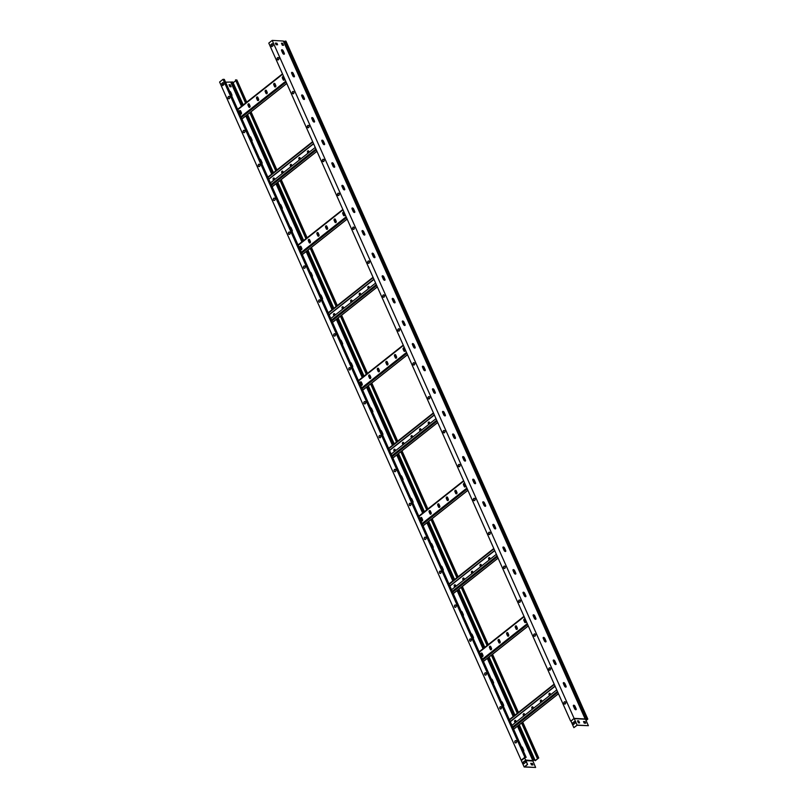 <?xml version="1.0" encoding="UTF-8"?>
<svg xmlns="http://www.w3.org/2000/svg" width="808" height="808" viewBox="0 0 808 808"><rect width="100%" height="100%" fill="white"/><g stroke="black" fill="none" stroke-linecap="round" stroke-linejoin="round"><path stroke-width="1.21" d="M564.812 704.091A1.192 0.909 93.1 0 1 564.943 701.718M564.337 701.879A1.192 0.909 93.1 0 1 565.246 703.92A1.192 0.909 93.1 0 1 564.337 701.879M549.723 670.185A1.192 0.909 93.1 0 1 549.844 667.812M549.248 667.974A1.192 0.909 93.1 0 1 550.147 670.014A1.192 0.909 93.1 0 1 549.248 667.974M534.623 636.28A1.192 0.909 93.1 0 1 534.755 633.906M534.149 634.078A1.192 0.909 93.1 0 1 535.058 636.108A1.192 0.909 93.1 0 1 534.149 634.078M519.534 602.384A1.192 0.909 93.1 0 1 519.655 600.011M519.049 600.172A1.192 0.909 93.1 0 1 519.958 602.202A1.192 0.909 93.1 0 1 519.049 600.172M504.434 568.479A1.192 0.909 93.1 0 1 504.566 566.105M503.96 566.267A1.192 0.909 93.1 0 1 504.869 568.307A1.192 0.909 93.1 0 1 503.96 566.267M489.345 534.573A1.192 0.909 93.1 0 1 489.466 532.199M488.86 532.371A1.192 0.909 93.1 0 1 489.769 534.401A1.192 0.909 93.1 0 1 488.86 532.371M474.245 500.667A1.192 0.909 93.1 0 1 474.377 498.294M473.771 498.465A1.192 0.909 93.1 0 1 474.68 500.495A1.192 0.909 93.1 0 1 473.771 498.465M459.146 466.772A1.192 0.909 93.1 0 1 459.277 464.398M458.671 464.56A1.192 0.909 93.1 0 1 459.58 466.59A1.192 0.909 93.1 0 1 458.671 464.56M444.057 432.866A1.192 0.909 93.1 0 1 444.188 430.492M443.582 430.654A1.192 0.909 93.1 0 1 444.491 432.694A1.192 0.909 93.1 0 1 443.582 430.654M428.957 398.96A1.192 0.909 93.1 0 1 429.088 396.587M428.482 396.758A1.192 0.909 93.1 0 1 429.391 398.788A1.192 0.909 93.1 0 1 428.482 396.758M413.868 365.054A1.192 0.909 93.1 0 1 413.989 362.681M413.393 362.853A1.192 0.909 93.1 0 1 414.302 364.883A1.192 0.909 93.1 0 1 413.393 362.853M398.768 331.159A1.192 0.909 93.1 0 1 398.899 328.785M398.294 328.947A1.192 0.909 93.1 0 1 399.202 330.977A1.192 0.909 93.1 0 1 398.294 328.947M383.679 297.253A1.192 0.909 93.1 0 1 383.8 294.88M383.204 295.041A1.192 0.909 93.1 0 1 384.103 297.081A1.192 0.909 93.1 0 1 383.204 295.041M368.579 263.347A1.192 0.909 93.1 0 1 368.711 260.974M368.105 261.146A1.192 0.909 93.1 0 1 369.014 263.176A1.192 0.909 93.1 0 1 368.105 261.146M353.49 229.442A1.192 0.909 93.1 0 1 353.611 227.068M353.015 227.24A1.192 0.909 93.1 0 1 353.914 229.27A1.192 0.909 93.1 0 1 353.015 227.24M338.39 195.546A1.192 0.909 93.1 0 1 338.522 193.173M337.916 193.334A1.192 0.909 93.1 0 1 338.825 195.364A1.192 0.909 93.1 0 1 337.916 193.334M323.301 161.64A1.192 0.909 93.1 0 1 323.422 159.267M322.826 159.428A1.192 0.909 93.1 0 1 323.725 161.469A1.192 0.909 93.1 0 1 322.826 159.428M308.201 127.735A1.192 0.909 93.1 0 1 308.333 125.361M307.727 125.533A1.192 0.909 93.1 0 1 308.636 127.563A1.192 0.909 93.1 0 1 307.727 125.533M293.112 93.829A1.192 0.909 93.1 0 1 293.233 91.456M292.637 91.627A1.192 0.909 93.1 0 1 293.536 93.657A1.192 0.909 93.1 0 1 292.637 91.627M278.013 59.933A1.192 0.909 93.1 0 1 278.144 57.56M277.538 57.721A1.192 0.909 93.1 0 1 278.447 59.752A1.192 0.909 93.1 0 1 277.538 57.721M283.962 54.267A1.192 0.646 51.6 0 0 284.244 54.187A1.192 0.646 51.6 0 0 284.285 53.288L283.174 50.803A1.192 0.646 51.6 0 0 281.659 49.823A1.192 0.646 51.6 0 0 281.628 50.722L282.739 53.207A1.192 0.646 51.6 0 0 283.962 54.267M281.588 49.914A1.192 0.646 -128.4 0 1 283.002 50.944L284.103 53.429A1.192 0.646 -128.4 0 1 284.153 54.237M294.021 76.871A1.192 0.646 51.6 0 0 294.314 76.79A1.192 0.646 51.6 0 0 294.344 75.891L293.233 73.407A1.192 0.646 51.6 0 0 291.718 72.427A1.192 0.646 51.6 0 0 291.688 73.326L292.799 75.811A1.192 0.646 51.6 0 0 294.021 76.871M291.648 72.508A1.192 0.646 -128.4 0 1 293.062 73.548L294.173 76.033A1.192 0.646 -128.4 0 1 294.213 76.841M304.091 99.475A1.192 0.646 51.6 0 0 304.374 99.394A1.192 0.646 51.6 0 0 304.404 98.495L303.303 96.011A1.192 0.646 51.6 0 0 301.788 95.031A1.192 0.646 51.6 0 0 301.758 95.93L302.859 98.414A1.192 0.646 51.6 0 0 304.091 99.475M301.707 95.112A1.192 0.646 -128.4 0 1 303.121 96.152L304.232 98.637A1.192 0.646 -128.4 0 1 304.273 99.445M314.15 122.069A1.192 0.646 51.6 0 0 314.443 121.988A1.192 0.646 51.6 0 0 314.474 121.099L313.363 118.614A1.192 0.646 51.6 0 0 311.848 117.635A1.192 0.646 51.6 0 0 311.817 118.523L312.928 121.018A1.192 0.646 51.6 0 0 314.15 122.069M311.777 117.715A1.192 0.646 -128.4 0 1 313.191 118.746L314.292 121.24A1.192 0.646 -128.4 0 1 314.342 122.048M324.21 144.672A1.192 0.646 51.6 0 0 324.503 144.592A1.192 0.646 51.6 0 0 324.533 143.703L323.432 141.218A1.192 0.646 51.6 0 0 321.917 140.238A1.192 0.646 51.6 0 0 321.877 141.127L322.988 143.612A1.192 0.646 51.6 0 0 324.21 144.672M321.837 140.319A1.192 0.646 -128.4 0 1 323.25 141.349L324.361 143.834A1.192 0.646 -128.4 0 1 324.402 144.652M334.28 167.276A1.192 0.646 51.6 0 0 334.562 167.195A1.192 0.646 51.6 0 0 334.593 166.297L333.492 163.812A1.192 0.646 51.6 0 0 331.977 162.842A1.192 0.646 51.6 0 0 331.947 163.731L333.048 166.216A1.192 0.646 51.6 0 0 334.28 167.276M331.896 162.923A1.192 0.646 -128.4 0 1 333.32 163.953L334.421 166.438A1.192 0.646 -128.4 0 1 334.462 167.256M344.339 189.88A1.192 0.646 51.6 0 0 344.632 189.799A1.192 0.646 51.6 0 0 344.663 188.9L343.551 186.416A1.192 0.646 51.6 0 0 342.036 185.436A1.192 0.646 51.6 0 0 342.006 186.335L343.117 188.819A1.192 0.646 51.6 0 0 344.339 189.88M341.966 185.527A1.192 0.646 -128.4 0 1 343.38 186.557L344.481 189.042A1.192 0.646 -128.4 0 1 344.531 189.85M354.399 212.484A1.192 0.646 51.6 0 0 354.692 212.403A1.192 0.646 51.6 0 0 354.722 211.504L353.621 209.019A1.192 0.646 51.6 0 0 352.106 208.04A1.192 0.646 51.6 0 0 352.066 208.939L353.177 211.423A1.192 0.646 51.6 0 0 354.399 212.484M352.025 208.121A1.192 0.646 -128.4 0 1 353.439 209.161L354.55 211.646A1.192 0.646 -128.4 0 1 354.591 212.453M364.469 235.088A1.192 0.646 51.6 0 0 364.751 235.007A1.192 0.646 51.6 0 0 364.792 234.108L363.681 231.623A1.192 0.646 51.6 0 0 362.166 230.644A1.192 0.646 51.6 0 0 362.136 231.542L363.236 234.027A1.192 0.646 51.6 0 0 364.469 235.088M362.085 230.724A1.192 0.646 -128.4 0 1 363.509 231.765L364.61 234.249A1.192 0.646 -128.4 0 1 364.65 235.057M374.528 257.681A1.192 0.646 51.6 0 0 374.821 257.601A1.192 0.646 51.6 0 0 374.851 256.712L373.74 254.227A1.192 0.646 51.6 0 0 372.225 253.247A1.192 0.646 51.6 0 0 372.195 254.136L373.306 256.631A1.192 0.646 51.6 0 0 374.528 257.681M372.155 253.328A1.192 0.646 -128.4 0 1 373.569 254.358L374.67 256.853A1.192 0.646 -128.4 0 1 374.72 257.661M384.588 280.285A1.192 0.646 51.6 0 0 384.881 280.204A1.192 0.646 51.6 0 0 384.911 279.315L383.81 276.821A1.192 0.646 51.6 0 0 382.295 275.851A1.192 0.646 51.6 0 0 382.255 276.74L383.366 279.225A1.192 0.646 51.6 0 0 384.588 280.285M382.214 275.932A1.192 0.646 -128.4 0 1 383.628 276.962L384.739 279.447A1.192 0.646 -128.4 0 1 384.78 280.265M394.658 302.889A1.192 0.646 51.6 0 0 394.94 302.808A1.192 0.646 51.6 0 0 394.981 301.909L393.87 299.425A1.192 0.646 51.6 0 0 392.355 298.455A1.192 0.646 51.6 0 0 392.324 299.344L393.425 301.828A1.192 0.646 51.6 0 0 394.658 302.889M392.274 298.536A1.192 0.646 -128.4 0 1 393.698 299.566L394.799 302.051A1.192 0.646 -128.4 0 1 394.849 302.869M404.717 325.493A1.192 0.646 51.6 0 0 405.01 325.412A1.192 0.646 51.6 0 0 405.04 324.513L403.929 322.028A1.192 0.646 51.6 0 0 402.414 321.049A1.192 0.646 51.6 0 0 402.384 321.948L403.495 324.432A1.192 0.646 51.6 0 0 404.717 325.493M402.344 321.14A1.192 0.646 -128.4 0 1 403.758 322.17L404.869 324.654A1.192 0.646 -128.4 0 1 404.909 325.462M414.777 348.096A1.192 0.646 51.6 0 0 415.07 348.016A1.192 0.646 51.6 0 0 415.1 347.117L413.999 344.632A1.192 0.646 51.6 0 0 412.484 343.652A1.192 0.646 51.6 0 0 412.444 344.551L413.555 347.036A1.192 0.646 51.6 0 0 414.777 348.096M412.403 343.733A1.192 0.646 -128.4 0 1 413.817 344.774L414.928 347.258A1.192 0.646 -128.4 0 1 414.969 348.066M424.846 370.7A1.192 0.646 51.6 0 0 425.129 370.62A1.192 0.646 51.6 0 0 425.17 369.721L424.059 367.236A1.192 0.646 51.6 0 0 422.544 366.256A1.192 0.646 51.6 0 0 422.513 367.155L423.614 369.64A1.192 0.646 51.6 0 0 424.846 370.7M422.463 366.337A1.192 0.646 -128.4 0 1 423.887 367.377L424.988 369.862A1.192 0.646 -128.4 0 1 425.038 370.67M434.906 393.294A1.192 0.646 51.6 0 0 435.199 393.213A1.192 0.646 51.6 0 0 435.229 392.324L434.118 389.84A1.192 0.646 51.6 0 0 432.603 388.86A1.192 0.646 51.6 0 0 432.573 389.749L433.684 392.244A1.192 0.646 51.6 0 0 434.906 393.294M432.533 388.941A1.192 0.646 -128.4 0 1 433.946 389.971L435.058 392.466A1.192 0.646 -128.4 0 1 435.098 393.274M444.976 415.898A1.192 0.646 51.6 0 0 445.259 415.817A1.192 0.646 51.6 0 0 445.289 414.928L444.188 412.434A1.192 0.646 51.6 0 0 442.673 411.464A1.192 0.646 51.6 0 0 442.632 412.353L443.744 414.837A1.192 0.646 51.6 0 0 444.976 415.898M442.592 411.545A1.192 0.646 -128.4 0 1 444.006 412.575L445.117 415.06A1.192 0.646 -128.4 0 1 445.158 415.878M455.035 438.502A1.192 0.646 51.6 0 0 455.318 438.421A1.192 0.646 51.6 0 0 455.359 437.522L454.248 435.037A1.192 0.646 51.6 0 0 452.733 434.068A1.192 0.646 51.6 0 0 452.702 434.957L453.803 437.441A1.192 0.646 51.6 0 0 455.035 438.502M452.652 434.149A1.192 0.646 -128.4 0 1 454.076 435.179L455.177 437.663A1.192 0.646 -128.4 0 1 455.227 438.481M465.095 461.105A1.192 0.646 51.6 0 0 465.388 461.025A1.192 0.646 51.6 0 0 465.418 460.126L464.307 457.641A1.192 0.646 51.6 0 0 462.792 456.661A1.192 0.646 51.6 0 0 462.762 457.56L463.873 460.045A1.192 0.646 51.6 0 0 465.095 461.105M462.721 456.752A1.192 0.646 -128.4 0 1 464.135 457.783L465.246 460.267A1.192 0.646 -128.4 0 1 465.287 461.075M475.165 483.709A1.192 0.646 51.6 0 0 475.447 483.628A1.192 0.646 51.6 0 0 475.478 482.729L474.377 480.245A1.192 0.646 51.6 0 0 472.862 479.265A1.192 0.646 51.6 0 0 472.821 480.164L473.932 482.649A1.192 0.646 51.6 0 0 475.165 483.709M472.781 479.346A1.192 0.646 -128.4 0 1 474.195 480.386L475.306 482.871A1.192 0.646 -128.4 0 1 475.346 483.679M485.224 506.313A1.192 0.646 51.6 0 0 485.507 506.232A1.192 0.646 51.6 0 0 485.547 505.333L484.436 502.849A1.192 0.646 51.6 0 0 482.921 501.869A1.192 0.646 51.6 0 0 482.891 502.768L483.992 505.252A1.192 0.646 51.6 0 0 485.224 506.313M482.851 501.95A1.192 0.646 -128.4 0 1 484.265 502.99L485.366 505.475A1.192 0.646 -128.4 0 1 485.416 506.283M495.284 528.907A1.192 0.646 51.6 0 0 495.577 528.826A1.192 0.646 51.6 0 0 495.607 527.937L494.496 525.452A1.192 0.646 51.6 0 0 492.981 524.473A1.192 0.646 51.6 0 0 492.951 525.362L494.062 527.856A1.192 0.646 51.6 0 0 495.284 528.907M492.91 524.554A1.192 0.646 -128.4 0 1 494.324 525.584L495.435 528.079A1.192 0.646 -128.4 0 1 495.476 528.886M505.354 551.51A1.192 0.646 51.6 0 0 505.636 551.43A1.192 0.646 51.6 0 0 505.667 550.541L504.566 548.046A1.192 0.646 51.6 0 0 503.051 547.077A1.192 0.646 51.6 0 0 503.02 547.965L504.121 550.45A1.192 0.646 51.6 0 0 505.354 551.51M502.97 547.157A1.192 0.646 -128.4 0 1 504.384 548.188L505.495 550.672A1.192 0.646 -128.4 0 1 505.535 551.49M515.413 574.114A1.192 0.646 51.6 0 0 515.696 574.034A1.192 0.646 51.6 0 0 515.736 573.135L514.625 570.65A1.192 0.646 51.6 0 0 513.11 569.68A1.192 0.646 51.6 0 0 513.08 570.569L514.181 573.054A1.192 0.646 51.6 0 0 515.413 574.114M513.04 569.761A1.192 0.646 -128.4 0 1 514.454 570.791L515.554 573.276A1.192 0.646 -128.4 0 1 515.605 574.094M525.473 596.718A1.192 0.646 51.6 0 0 525.766 596.637A1.192 0.646 51.6 0 0 525.796 595.738L524.685 593.254A1.192 0.646 51.6 0 0 523.17 592.274A1.192 0.646 51.6 0 0 523.14 593.173L524.251 595.658A1.192 0.646 51.6 0 0 525.473 596.718M523.099 592.365A1.192 0.646 -128.4 0 1 524.513 593.395L525.624 595.88A1.192 0.646 -128.4 0 1 525.665 596.688M535.542 619.322A1.192 0.646 51.6 0 0 535.825 619.241A1.192 0.646 51.6 0 0 535.856 618.342L534.755 615.858A1.192 0.646 51.6 0 0 533.24 614.878A1.192 0.646 51.6 0 0 533.209 615.777L534.31 618.261A1.192 0.646 51.6 0 0 535.542 619.322M533.159 614.959A1.192 0.646 -128.4 0 1 534.573 615.999L535.684 618.484A1.192 0.646 -128.4 0 1 535.724 619.292M545.602 641.926A1.192 0.646 51.6 0 0 545.895 641.845A1.192 0.646 51.6 0 0 545.925 640.946L544.814 638.461A1.192 0.646 51.6 0 0 543.299 637.482A1.192 0.646 51.6 0 0 543.269 638.381L544.38 640.865A1.192 0.646 51.6 0 0 545.602 641.926M543.229 637.562A1.192 0.646 -128.4 0 1 544.643 638.603L545.743 641.087A1.192 0.646 -128.4 0 1 545.794 641.895M555.662 664.519A1.192 0.646 51.6 0 0 555.955 664.439A1.192 0.646 51.6 0 0 555.985 663.55L554.874 661.065A1.192 0.646 51.6 0 0 553.369 660.085A1.192 0.646 51.6 0 0 553.329 660.974L554.44 663.469A1.192 0.646 51.6 0 0 555.662 664.519M553.288 660.166A1.192 0.646 -128.4 0 1 554.702 661.197L555.813 663.691A1.192 0.646 -128.4 0 1 555.854 664.499M565.731 687.123A1.192 0.646 51.6 0 0 566.014 687.042A1.192 0.646 51.6 0 0 566.044 686.154L564.943 683.659A1.192 0.646 51.6 0 0 563.428 682.689A1.192 0.646 51.6 0 0 563.398 683.578L564.499 686.063A1.192 0.646 51.6 0 0 565.731 687.123M563.348 682.77A1.192 0.646 -128.4 0 1 564.762 683.8L565.873 686.285A1.192 0.646 -128.4 0 1 565.913 687.103M575.791 709.727A1.192 0.646 51.6 0 0 576.084 709.646A1.192 0.646 51.6 0 0 576.114 708.747L575.003 706.263A1.192 0.646 51.6 0 0 573.488 705.283A1.192 0.646 51.6 0 0 573.458 706.182L574.569 708.666A1.192 0.646 51.6 0 0 575.791 709.727M573.417 705.374A1.192 0.646 -128.4 0 1 574.831 706.404L575.932 708.889A1.192 0.646 -128.4 0 1 575.983 709.707M573.872 727.665L577.114 725.099L574.236 718.635L585.517 719.241L588.396 725.695L577.114 725.241L573.872 727.665L570.993 721.201L574.094 718.403L585.517 719.241M573.468 724.463L575.043 723.221L574.337 721.635L572.761 722.887L573.468 724.463M574.387 721.746L572.933 722.897L573.589 724.372M578.69 720.877L579.599 722.908L578.397 722.847L577.488 720.817L578.69 720.877L577.558 720.968M577.114 725.099L588.396 725.695M585.063 721.615L583.517 721.534L584.224 723.11L585.77 723.2L585.063 721.615L585.527 723.18M578.518 721.019L579.356 722.897M584.315 721.726L584.891 721.756M586.022 720.372L587.456 719.231L585.689 719.635M282.578 43.662L283.133 45.288M281.669 43.723L282.446 43.763M570.953 721.09L574.054 718.373L585.275 718.999L283.689 41.622L285.295 41.097L285.951 41.137L587.81 719.1L586.073 720.473M570.63 721.079L268.781 43.107L272.195 40.4L574.094 718.403L570.993 721.201M585.255 718.989L283.436 41.056L272.195 40.4M272.205 43.602L270.892 44.642L271.791 46.682L273.104 45.642L272.205 43.602M271.922 46.581L271.064 44.652L272.256 43.713M275.417 43.258L276.72 43.329L277.356 44.753M281.507 43.359L282.467 43.41L283.305 45.299M584.487 721.736L583.659 721.847M585.659 719.544L587.81 719.1M275.346 43.107L276.053 44.693L277.599 44.773L276.892 43.188L275.346 43.107M281.436 43.208L282.346 45.248L283.547 45.309L282.638 43.279L281.436 43.208M283.305 40.996L585.154 718.958L283.436 41.056M564.509 703.96L564.055 702.94M549.41 670.054L548.955 669.034M534.32 636.149L533.866 635.139M519.221 602.243L518.766 601.233M504.131 568.347L503.677 567.327M489.032 534.442L488.577 533.421M473.942 500.536L473.488 499.526M458.843 466.63L458.389 465.62M443.754 432.734L443.299 431.714M428.654 398.829L428.2 397.809M413.555 364.923L413.11 363.913M398.465 331.027L398.011 330.007M383.366 297.122L382.921 296.102M368.276 263.216L367.822 262.196M353.177 229.31L352.732 228.3M338.087 195.415L337.633 194.395M322.988 161.509L322.544 160.489M307.899 127.603L307.444 126.583M292.799 93.698L292.344 92.688M277.71 59.802L277.255 58.782M556.752 689.901L511.929 725.372M549.662 695.506L549.268 694.617A0.929 0.707 93.1 0 1 549.793 693.214M541.067 702.314L540.673 701.415A0.929 0.707 93.1 0 1 541.209 700.011M532.482 709.111L532.088 708.212A0.929 0.707 93.1 0 1 532.613 706.808M523.887 715.908L523.493 715.019A0.929 0.707 93.1 0 1 524.028 713.605M515.302 722.705L514.908 721.817A0.929 0.707 93.1 0 1 515.433 720.413M555.035 686.053L510.222 721.534M555.116 686.214L510.292 721.695M550.702 694.688L550.228 693.638A0.929 0.707 -86.9 0 0 549.006 694.607L549.47 695.658M542.107 701.485L541.643 700.435A0.929 0.707 -86.9 0 0 540.421 701.405L540.885 702.455M533.522 708.283L533.058 707.232A0.929 0.707 -86.9 0 0 531.826 708.202L532.29 709.252M524.937 715.08L524.463 714.03A0.929 0.707 -86.9 0 0 523.241 714.999L523.705 716.05M516.342 721.877L515.878 720.827A0.929 0.707 -86.9 0 0 514.645 721.797L515.12 722.857M496.375 554.288L451.551 589.759M489.284 559.894L488.88 559.005A0.929 0.707 93.1 0 1 489.416 557.601M480.689 566.701L480.295 565.802A0.929 0.707 93.1 0 1 480.831 564.398M472.104 573.498L471.71 572.599A0.929 0.707 93.1 0 1 472.236 571.195M463.509 580.295L463.115 579.407A0.929 0.707 93.1 0 1 463.651 578.003M454.924 587.093L454.53 586.204A0.929 0.707 93.1 0 1 455.055 584.8M494.658 550.44L449.844 585.921M494.728 550.601L449.915 586.083L494.749 550.632M490.325 559.075L489.85 558.025A0.929 0.707 -86.9 0 0 488.628 558.995L489.093 560.045M481.73 565.873L481.265 564.822A0.929 0.707 -86.9 0 0 480.033 565.792L480.507 566.842M473.145 572.67L472.67 571.62A0.929 0.707 -86.9 0 0 471.448 572.589L471.912 573.64M464.549 579.467L464.085 578.417A0.929 0.707 -86.9 0 0 462.863 579.386L463.327 580.437M455.964 586.265L455.5 585.214A0.929 0.707 -86.9 0 0 454.268 586.184L454.732 587.244M435.997 418.675L391.173 454.147M428.907 424.281L428.503 423.392A0.929 0.707 93.1 0 1 429.038 421.988M420.311 431.088L419.918 430.189A0.929 0.707 93.1 0 1 420.453 428.785M411.726 437.886L411.322 436.987A0.929 0.707 93.1 0 1 411.858 435.583M403.131 444.683L402.738 443.794A0.929 0.707 93.1 0 1 403.273 442.39M394.546 451.48L394.153 450.591A0.929 0.707 93.1 0 1 394.678 449.187M434.28 414.827L389.456 450.309M389.547 450.5L434.371 415.019L389.537 450.47M429.947 423.463L429.472 422.412A0.929 0.707 -86.9 0 0 428.25 423.382L428.715 424.432M421.352 430.26L420.887 429.21A0.929 0.707 -86.9 0 0 419.655 430.179L420.13 431.23M412.767 437.057L412.292 436.007A0.929 0.707 -86.9 0 0 411.07 436.976L411.535 438.027M404.172 443.855L403.707 442.804A0.929 0.707 -86.9 0 0 402.475 443.774L402.95 444.824M395.587 450.652L395.112 449.601A0.929 0.707 -86.9 0 0 393.89 450.571L394.354 451.632M375.619 283.063L330.795 318.534M368.529 288.668L368.125 287.779A0.929 0.707 93.1 0 1 368.66 286.375M359.934 295.476L359.54 294.577A0.929 0.707 93.1 0 1 360.075 293.173M351.349 302.273L350.945 301.374A0.929 0.707 93.1 0 1 351.48 299.97M342.754 309.07L342.36 308.181A0.929 0.707 93.1 0 1 342.895 306.777M334.169 315.867L333.765 314.979A0.929 0.707 93.1 0 1 334.3 313.575M373.902 279.214L329.078 314.696M373.973 279.376L329.149 314.857L373.993 279.406M369.569 287.85L369.094 286.8A0.929 0.707 -86.9 0 0 367.872 287.769L368.337 288.82M360.974 294.647L360.509 293.597A0.929 0.707 -86.9 0 0 359.277 294.566L359.752 295.617M352.389 301.445L351.914 300.394A0.929 0.707 -86.9 0 0 350.692 301.364L351.157 302.414M343.794 308.242L343.329 307.191A0.929 0.707 -86.9 0 0 342.097 308.161L342.572 309.212M335.209 315.039L334.734 313.989A0.929 0.707 -86.9 0 0 333.512 314.958L333.977 316.019M315.231 147.45L270.417 182.921M308.151 153.055L307.747 152.167A0.929 0.707 93.1 0 1 308.282 150.763M299.556 159.863L299.162 158.964A0.929 0.707 93.1 0 1 299.697 157.56M290.971 166.66L290.567 165.761A0.929 0.707 93.1 0 1 291.102 164.357M282.376 173.457L281.982 172.569A0.929 0.707 93.1 0 1 282.517 171.165M273.791 180.255L273.387 179.366A0.929 0.707 93.1 0 1 273.922 177.962M313.524 143.602L268.7 179.083M268.791 179.275L313.615 143.794L268.771 179.245M309.191 152.237L308.717 151.187A0.929 0.707 -86.9 0 0 307.495 152.156L307.959 153.207M300.596 159.035L300.132 157.984A0.929 0.707 -86.9 0 0 298.899 158.954L299.374 160.004M292.011 165.832L291.536 164.781A0.929 0.707 -86.9 0 0 290.314 165.751L290.779 166.802M283.416 172.629L282.951 171.579A0.929 0.707 -86.9 0 0 281.719 172.548L282.194 173.599M274.831 179.427L274.356 178.376A0.929 0.707 -86.9 0 0 273.134 179.346L273.599 180.406M490.739 646.622A0.929 0.707 -86.9 0 0 489.507 647.602L490.315 649.41A0.929 0.707 -86.9 0 0 491.537 648.44L490.739 646.622M482.144 653.43A0.929 0.707 -86.9 0 0 480.922 654.399L481.719 656.207A0.929 0.707 -86.9 0 0 482.952 655.237L482.144 653.43M499.324 639.825A0.929 0.707 -86.9 0 0 498.102 640.795L498.9 642.612A0.929 0.707 -86.9 0 0 500.132 641.633L499.324 639.825M507.919 633.028A0.929 0.707 -86.9 0 0 506.687 633.997L507.495 635.805A0.929 0.707 -86.9 0 0 508.717 634.835L507.919 633.028M516.504 626.23A0.929 0.707 -86.9 0 0 515.282 627.2L516.08 629.008A0.929 0.707 -86.9 0 0 517.312 628.038L516.504 626.23M525.099 619.433A0.929 0.707 -86.9 0 0 523.867 620.403L524.675 622.21A0.929 0.707 -86.9 0 0 525.897 621.241L525.099 619.433M481.517 655.167L482.558 654.339M490.103 648.37L491.143 647.541M498.698 641.572L499.738 640.744M507.283 634.775L508.323 633.947M515.868 627.967L516.918 627.149M524.463 621.17L525.503 620.352M481.447 655.005L482.487 654.177M490.032 648.208L491.072 647.38M498.617 641.411L499.657 640.582M507.212 634.613L508.252 633.785M515.797 627.806L516.837 626.988M524.392 621.009L525.432 620.19M491.011 649.844A0.929 0.707 93.1 0 1 490.567 649.42L489.769 647.612A0.929 0.707 93.1 0 1 490.305 646.208M482.416 656.641A0.929 0.707 93.1 0 1 481.982 656.217L481.174 654.409A0.929 0.707 93.1 0 1 481.709 653.005M499.596 643.037A0.929 0.707 93.1 0 1 499.162 642.623L498.354 640.815A0.929 0.707 93.1 0 1 498.889 639.411M508.192 636.239A0.929 0.707 93.1 0 1 507.747 635.825L506.949 634.017A0.929 0.707 93.1 0 1 507.485 632.614M516.777 629.442A0.929 0.707 93.1 0 1 516.342 629.028L515.534 627.22A0.929 0.707 93.1 0 1 516.07 625.816M525.362 622.645A0.929 0.707 93.1 0 1 524.927 622.221L524.129 620.413A0.929 0.707 93.1 0 1 524.655 619.009M430.361 511.01A0.929 0.707 -86.9 0 0 429.129 511.989L429.937 513.797A0.929 0.707 -86.9 0 0 431.159 512.827L430.361 511.01M421.766 517.817A0.929 0.707 -86.9 0 0 420.544 518.786L421.342 520.594A0.929 0.707 -86.9 0 0 422.574 519.625L421.766 517.817M438.946 504.212A0.929 0.707 -86.9 0 0 437.724 505.192L438.522 507A0.929 0.707 -86.9 0 0 439.754 506.02L438.946 504.212M447.541 497.415A0.929 0.707 -86.9 0 0 446.309 498.385L447.117 500.192A0.929 0.707 -86.9 0 0 448.339 499.223L447.541 497.415M456.126 490.618A0.929 0.707 -86.9 0 0 454.904 491.587L455.702 493.395A0.929 0.707 -86.9 0 0 456.934 492.425L456.126 490.618M464.721 483.82A0.929 0.707 -86.9 0 0 463.489 484.79L464.297 486.598A0.929 0.707 -86.9 0 0 465.519 485.628L464.721 483.82M421.14 519.554L422.18 518.726M429.725 512.757L430.765 511.929M438.31 505.959L439.36 505.131M446.905 499.162L447.945 498.334M455.49 492.355L456.53 491.537M464.085 485.558L465.125 484.739M421.059 519.393L422.099 518.564M429.654 512.595L430.694 511.767M438.239 505.798L439.279 504.97M446.834 499.001L447.874 498.172M455.419 492.193L456.459 491.375M464.014 485.396L465.055 484.578M430.634 514.231A0.929 0.707 93.1 0 1 430.189 513.807L429.391 511.999A0.929 0.707 93.1 0 1 429.917 510.595M422.039 521.029A0.929 0.707 93.1 0 1 421.604 520.605L420.796 518.797A0.929 0.707 93.1 0 1 421.332 517.393M439.219 507.424A0.929 0.707 93.1 0 1 438.784 507.01L437.976 505.202A0.929 0.707 93.1 0 1 438.512 503.798M447.804 500.627A0.929 0.707 93.1 0 1 447.369 500.213L446.571 498.405A0.929 0.707 93.1 0 1 447.097 497.001M456.399 493.829A0.929 0.707 93.1 0 1 455.964 493.415L455.156 491.607A0.929 0.707 93.1 0 1 455.692 490.204M464.984 487.032A0.929 0.707 93.1 0 1 464.549 486.608L463.752 484.8A0.929 0.707 93.1 0 1 464.277 483.396M369.983 375.407A0.929 0.707 -86.9 0 0 368.751 376.376L369.559 378.184A0.929 0.707 -86.9 0 0 370.781 377.215L369.983 375.407M361.388 382.204A0.929 0.707 -86.9 0 0 360.166 383.174L360.964 384.982A0.929 0.707 -86.9 0 0 362.196 384.012L361.388 382.204M378.568 368.599A0.929 0.707 -86.9 0 0 377.346 369.579L378.144 371.387A0.929 0.707 -86.9 0 0 379.376 370.407L378.568 368.599M387.163 361.802A0.929 0.707 -86.9 0 0 385.931 362.772L386.739 364.58A0.929 0.707 -86.9 0 0 387.961 363.61L387.163 361.802M395.748 355.005A0.929 0.707 -86.9 0 0 394.516 355.974L395.324 357.782A0.929 0.707 -86.9 0 0 396.556 356.813L395.748 355.005M404.333 348.208A0.929 0.707 -86.9 0 0 403.111 349.177L403.919 350.985A0.929 0.707 -86.9 0 0 405.141 350.016L404.333 348.208M360.752 383.941L361.802 383.113M369.347 377.144L370.387 376.316M377.932 370.347L378.972 369.519M386.527 363.549L387.567 362.721M395.112 356.742L396.152 355.924M403.707 349.945L404.747 349.127M360.681 383.78L361.721 382.952M369.276 376.983L370.316 376.154M377.861 370.185L378.901 369.357M386.456 363.388L387.497 362.56M395.041 356.581L396.082 355.762M403.636 349.783L404.677 348.965M370.246 378.619A0.929 0.707 93.1 0 1 369.811 378.195L369.014 376.387A0.929 0.707 93.1 0 1 369.539 374.983M361.661 385.416A0.929 0.707 93.1 0 1 361.226 384.992L360.419 383.184A0.929 0.707 93.1 0 1 360.954 381.78M378.841 371.811A0.929 0.707 93.1 0 1 378.407 371.397L377.599 369.589A0.929 0.707 93.1 0 1 378.134 368.185M387.426 365.014A0.929 0.707 93.1 0 1 386.992 364.6L386.194 362.792A0.929 0.707 93.1 0 1 386.719 361.388M396.021 358.217A0.929 0.707 93.1 0 1 395.587 357.803L394.779 355.995A0.929 0.707 93.1 0 1 395.314 354.591M404.606 351.419A0.929 0.707 93.1 0 1 404.172 350.995L403.364 349.187A0.929 0.707 93.1 0 1 403.899 347.783M309.605 239.794A0.929 0.707 -86.9 0 0 308.373 240.764L309.181 242.572A0.929 0.707 -86.9 0 0 310.403 241.602L309.605 239.794M301.01 246.591A0.929 0.707 -86.9 0 0 299.788 247.561L300.586 249.369A0.929 0.707 -86.9 0 0 301.818 248.399L301.01 246.591M318.19 232.987A0.929 0.707 -86.9 0 0 316.958 233.966L317.766 235.774A0.929 0.707 -86.9 0 0 318.998 234.795L318.19 232.987M326.775 226.189A0.929 0.707 -86.9 0 0 325.553 227.159L326.361 228.967A0.929 0.707 -86.9 0 0 327.583 227.997L326.775 226.189M335.37 219.392A0.929 0.707 -86.9 0 0 334.138 220.362L334.946 222.17A0.929 0.707 -86.9 0 0 336.179 221.2L335.37 219.392M343.956 212.595A0.929 0.707 -86.9 0 0 342.733 213.564L343.541 215.372A0.929 0.707 -86.9 0 0 344.764 214.403L343.956 212.595M300.374 248.329L301.414 247.501M308.969 241.531L310.009 240.703M317.554 234.734L318.594 233.906M326.149 227.937L327.19 227.109M334.734 221.129L335.774 220.311M343.329 214.332L344.37 213.514M300.303 248.167L301.344 247.339M308.898 241.37L309.939 240.542M317.483 234.572L318.524 233.744M326.079 227.775L327.119 226.947M334.663 220.968L335.704 220.15M343.259 214.171L344.299 213.352M309.868 243.006A0.929 0.707 93.1 0 1 309.434 242.582L308.636 240.774A0.929 0.707 93.1 0 1 309.161 239.37M301.283 249.803A0.929 0.707 93.1 0 1 300.849 249.379L300.041 247.571A0.929 0.707 93.1 0 1 300.576 246.167M318.463 236.199A0.929 0.707 93.1 0 1 318.029 235.784L317.221 233.977A0.929 0.707 93.1 0 1 317.756 232.573M327.048 229.401A0.929 0.707 93.1 0 1 326.614 228.987L325.806 227.179A0.929 0.707 93.1 0 1 326.341 225.775M335.643 222.604A0.929 0.707 93.1 0 1 335.209 222.19L334.401 220.382A0.929 0.707 93.1 0 1 334.936 218.978M344.228 215.807A0.929 0.707 93.1 0 1 343.794 215.382L342.986 213.575A0.929 0.707 93.1 0 1 343.521 212.171M249.218 104.181A0.929 0.707 -86.9 0 0 247.995 105.151L248.803 106.959A0.929 0.707 -86.9 0 0 250.026 105.989L249.218 104.181M240.632 110.979A0.929 0.707 -86.9 0 0 239.4 111.948L240.208 113.756A0.929 0.707 -86.9 0 0 241.441 112.787L240.632 110.979M257.813 97.374A0.929 0.707 -86.9 0 0 256.58 98.354L257.388 100.162A0.929 0.707 -86.9 0 0 258.621 99.182L257.813 97.374M266.398 90.577A0.929 0.707 -86.9 0 0 265.175 91.546L265.984 93.354A0.929 0.707 -86.9 0 0 267.206 92.385L266.398 90.577M274.993 83.779A0.929 0.707 -86.9 0 0 273.761 84.749L274.569 86.557A0.929 0.707 -86.9 0 0 275.801 85.587L274.993 83.779M283.578 76.982A0.929 0.707 -86.9 0 0 282.356 77.952L283.154 79.76A0.929 0.707 -86.9 0 0 284.386 78.79L283.578 76.982M239.996 112.716L241.037 111.888M248.591 105.919L249.632 105.09M257.176 99.121L258.217 98.293M265.771 92.324L266.812 91.496M274.356 85.517L275.397 84.699M282.951 78.719L283.992 77.901M239.925 112.554L240.966 111.726M248.521 105.757L249.561 104.929M257.106 98.96L258.146 98.132M265.701 92.162L266.741 91.334M274.286 85.355L275.326 84.537M282.871 78.558L283.921 77.74M249.49 107.393A0.929 0.707 93.1 0 1 249.056 106.969L248.248 105.161A0.929 0.707 93.1 0 1 248.783 103.757M240.905 114.191A0.929 0.707 93.1 0 1 240.471 113.766L239.663 111.959A0.929 0.707 93.1 0 1 240.198 110.555M258.085 100.586A0.929 0.707 93.1 0 1 257.651 100.172L256.843 98.364A0.929 0.707 93.1 0 1 257.378 96.96M266.67 93.789A0.929 0.707 93.1 0 1 266.236 93.374L265.428 91.567A0.929 0.707 93.1 0 1 265.963 90.163M275.265 86.991A0.929 0.707 93.1 0 1 274.831 86.577L274.023 84.769A0.929 0.707 93.1 0 1 274.558 83.365M283.85 80.194A0.929 0.707 93.1 0 1 283.416 79.78L282.608 77.962A0.929 0.707 93.1 0 1 283.143 76.558M515.857 740.562A1.192 0.909 -86.9 0 0 515.726 742.936M516.161 742.764A1.192 0.909 -86.9 0 0 515.251 740.734A1.192 0.909 -86.9 0 0 516.161 742.764M500.758 706.667A1.192 0.909 -86.9 0 0 500.637 709.04M501.061 708.858A1.192 0.909 -86.9 0 0 500.162 706.828A1.192 0.909 -86.9 0 0 501.061 708.858M485.669 672.761A1.192 0.909 -86.9 0 0 485.537 675.135M485.972 674.963A1.192 0.909 -86.9 0 0 485.063 672.923A1.192 0.909 -86.9 0 0 485.972 674.963M470.569 638.855A1.192 0.909 -86.9 0 0 470.448 641.229M470.872 641.057A1.192 0.909 -86.9 0 0 469.973 639.027A1.192 0.909 -86.9 0 0 470.872 641.057M455.48 604.95A1.192 0.909 -86.9 0 0 455.348 607.323M455.783 607.151A1.192 0.909 -86.9 0 0 454.874 605.121A1.192 0.909 -86.9 0 0 455.783 607.151M440.38 571.054A1.192 0.909 -86.9 0 0 440.259 573.428M440.683 573.246A1.192 0.909 -86.9 0 0 439.784 571.216A1.192 0.909 -86.9 0 0 440.683 573.246M425.291 537.148A1.192 0.909 -86.9 0 0 425.159 539.522M425.594 539.35A1.192 0.909 -86.9 0 0 424.685 537.31A1.192 0.909 -86.9 0 0 425.594 539.35M410.191 503.243A1.192 0.909 -86.9 0 0 410.07 505.616M410.494 505.444A1.192 0.909 -86.9 0 0 409.595 503.414A1.192 0.909 -86.9 0 0 410.494 505.444M395.102 469.337A1.192 0.909 -86.9 0 0 394.971 471.71M395.405 471.539A1.192 0.909 -86.9 0 0 394.496 469.509A1.192 0.909 -86.9 0 0 395.405 471.539M380.002 435.441A1.192 0.909 -86.9 0 0 379.881 437.815M380.305 437.633A1.192 0.909 -86.9 0 0 379.406 435.603A1.192 0.909 -86.9 0 0 380.305 437.633M364.913 401.536A1.192 0.909 -86.9 0 0 364.782 403.909M365.216 403.737A1.192 0.909 -86.9 0 0 364.307 401.697A1.192 0.909 -86.9 0 0 365.216 403.737M349.814 367.63A1.192 0.909 -86.9 0 0 349.692 370.003M350.116 369.832A1.192 0.909 -86.9 0 0 349.218 367.802A1.192 0.909 -86.9 0 0 350.116 369.832M334.724 333.724A1.192 0.909 -86.9 0 0 334.593 336.098M335.027 335.926A1.192 0.909 -86.9 0 0 334.118 333.896A1.192 0.909 -86.9 0 0 335.027 335.926M319.625 299.829A1.192 0.909 -86.9 0 0 319.503 302.202M319.928 302.02A1.192 0.909 -86.9 0 0 319.029 299.99A1.192 0.909 -86.9 0 0 319.928 302.02M304.535 265.923A1.192 0.909 -86.9 0 0 304.404 268.296M304.838 268.125A1.192 0.909 -86.9 0 0 303.929 266.084A1.192 0.909 -86.9 0 0 304.838 268.125M289.436 232.017A1.192 0.909 -86.9 0 0 289.315 234.391M289.739 234.219A1.192 0.909 -86.9 0 0 288.83 232.189A1.192 0.909 -86.9 0 0 289.739 234.219M274.346 198.112A1.192 0.909 -86.9 0 0 274.215 200.495M274.649 200.313A1.192 0.909 -86.9 0 0 273.74 198.283A1.192 0.909 -86.9 0 0 274.649 200.313M259.247 164.216A1.192 0.909 -86.9 0 0 259.126 166.589M259.55 166.408A1.192 0.909 -86.9 0 0 258.641 164.377A1.192 0.909 -86.9 0 0 259.55 166.408M244.157 130.31A1.192 0.909 -86.9 0 0 244.026 132.684M244.46 132.512A1.192 0.909 -86.9 0 0 243.551 130.472A1.192 0.909 -86.9 0 0 244.46 132.512M229.058 96.404A1.192 0.909 -86.9 0 0 228.927 98.778M229.361 98.606A1.192 0.909 -86.9 0 0 228.452 96.576A1.192 0.909 -86.9 0 0 229.361 98.606M525.735 760.278L532.765 760.651L535.623 767.459L524.523 766.873L527.584 764.439L524.523 757.571L527.412 764.429L524.17 766.994L219.604 82.022L223.028 79.315L524.877 757.288L521.463 759.995M525.503 762.429L523.927 763.681L523.22 762.096L524.796 760.843L525.503 762.429M524.049 763.58L523.392 762.106L524.846 760.954M524.17 766.994L535.623 767.459M532.755 764.944L532.119 763.52L530.816 763.449M532.3 763.378L533.007 764.964L531.452 764.873L530.755 763.297L532.119 763.52M522.736 722.059L538.724 757.955L537.168 758.015L538.37 758.086L535.219 760.58L534.623 759.954L532.745 760.449L517.494 726.21M535.219 760.58L519.281 724.786M514.989 715.141L489.093 656.985M484.8 647.329L458.904 589.173M454.611 579.528L428.715 521.372M424.422 511.716L398.526 453.561M394.233 443.915L368.337 385.759M364.034 376.104L338.148 317.958M333.845 308.303L307.959 250.147M303.656 240.491L277.77 182.345M273.468 172.69L247.581 114.534M243.279 104.878L233.047 82.598M235.653 80.8L233.371 82.608M537.168 758.015L521.574 722.978M517.271 713.323L491.385 655.177M487.083 645.521L461.196 587.365M456.894 577.71L431.007 519.564M426.705 509.909L400.808 451.753M396.516 442.097L370.62 383.951M366.327 374.296L340.431 316.14M336.138 306.484L310.242 248.339M305.949 238.683L280.053 180.527M275.76 170.872L249.864 112.726M245.571 103.07L235.492 79.911L236.865 79.982L246.733 102.141M537.35 757.884L521.746 722.847M517.443 713.191L491.557 655.035M487.254 645.38L461.368 587.234M457.065 577.579L431.179 519.423M426.876 509.767L400.99 451.621M396.688 441.966L370.801 383.81M366.499 374.154L340.612 316.009M336.31 306.353L310.424 248.197M306.121 238.542L280.235 180.396M275.932 170.741L250.046 112.585M245.743 102.929L235.492 79.911M243.046 105.07L232.775 81.982L225.563 82.194M221.715 83.567L223.028 82.527L223.937 84.557L222.624 85.597L221.715 83.567L222.745 85.507M223.079 82.628L221.887 83.578M524.695 757.571L526.17 757.359L224.321 79.386L223.028 79.315M229.593 91.243A1.192 0.646 -128.4 0 1 230.765 92.294L231.866 94.778A1.192 0.646 -128.4 0 1 231.835 95.677A1.192 0.646 -128.4 0 1 231.603 95.758M249.722 136.441A1.192 0.646 -128.4 0 1 250.884 137.491L251.995 139.986A1.192 0.646 -128.4 0 1 251.965 140.875A1.192 0.646 -128.4 0 1 251.732 140.956M259.782 159.045A1.192 0.646 -128.4 0 1 260.954 160.095L262.055 162.58A1.192 0.646 -128.4 0 1 262.024 163.479A1.192 0.646 -128.4 0 1 261.792 163.559M279.911 204.252A1.192 0.646 -128.4 0 1 281.073 205.303L282.184 207.787A1.192 0.646 -128.4 0 1 282.154 208.686A1.192 0.646 -128.4 0 1 281.921 208.767M289.971 226.846A1.192 0.646 -128.4 0 1 291.143 227.906L292.244 230.391A1.192 0.646 -128.4 0 1 292.213 231.28A1.192 0.646 -128.4 0 1 291.981 231.371M310.1 272.054A1.192 0.646 -128.4 0 1 311.262 273.104L312.373 275.599A1.192 0.646 -128.4 0 1 312.343 276.488A1.192 0.646 -128.4 0 1 312.11 276.568M320.16 294.657A1.192 0.646 -128.4 0 1 321.332 295.708L322.432 298.192A1.192 0.646 -128.4 0 1 322.402 299.091A1.192 0.646 -128.4 0 1 322.17 299.172M340.289 339.865A1.192 0.646 -128.4 0 1 341.451 340.915L342.562 343.4A1.192 0.646 -128.4 0 1 342.531 344.299A1.192 0.646 -128.4 0 1 342.299 344.38M350.349 362.459A1.192 0.646 -128.4 0 1 351.52 363.519L352.621 366.004A1.192 0.646 -128.4 0 1 352.591 366.893A1.192 0.646 -128.4 0 1 352.359 366.984M370.478 407.666A1.192 0.646 -128.4 0 1 371.64 408.717L372.751 411.211A1.192 0.646 -128.4 0 1 372.72 412.1A1.192 0.646 -128.4 0 1 372.488 412.181M380.538 430.27A1.192 0.646 -128.4 0 1 381.709 431.321L382.81 433.805A1.192 0.646 -128.4 0 1 382.78 434.704A1.192 0.646 -128.4 0 1 382.548 434.785M400.667 475.478A1.192 0.646 -128.4 0 1 401.829 476.528L402.94 479.013A1.192 0.646 -128.4 0 1 402.909 479.912A1.192 0.646 -128.4 0 1 402.677 479.992M410.727 498.071A1.192 0.646 -128.4 0 1 411.898 499.132L412.999 501.616A1.192 0.646 -128.4 0 1 412.969 502.505A1.192 0.646 -128.4 0 1 412.736 502.586M430.856 543.279A1.192 0.646 -128.4 0 1 432.028 544.329L433.128 546.824A1.192 0.646 -128.4 0 1 433.098 547.713A1.192 0.646 -128.4 0 1 432.866 547.794M440.916 565.883A1.192 0.646 -128.4 0 1 442.087 566.933L443.188 569.418A1.192 0.646 -128.4 0 1 443.158 570.317A1.192 0.646 -128.4 0 1 442.925 570.398M461.045 611.09A1.192 0.646 -128.4 0 1 462.216 612.141L463.317 614.625A1.192 0.646 -128.4 0 1 463.287 615.524A1.192 0.646 -128.4 0 1 463.055 615.605M471.104 633.684A1.192 0.646 -128.4 0 1 472.276 634.745L473.377 637.229A1.192 0.646 -128.4 0 1 473.347 638.118A1.192 0.646 -128.4 0 1 473.114 638.199M491.234 678.892A1.192 0.646 -128.4 0 1 492.405 679.942L493.506 682.427A1.192 0.646 -128.4 0 1 493.476 683.326A1.192 0.646 -128.4 0 1 493.244 683.406M501.293 701.495A1.192 0.646 -128.4 0 1 502.465 702.546L503.576 705.03A1.192 0.646 -128.4 0 1 503.536 705.929A1.192 0.646 -128.4 0 1 503.303 706.01M223.19 85.153L222.937 84.588L223.836 84.638M229.028 84.699L230.23 84.759L231.128 86.799L229.927 86.729L229.028 84.699M521.423 746.703A1.192 0.646 -128.4 0 1 522.594 747.754L523.695 750.238A1.192 0.646 -128.4 0 1 523.665 751.137A1.192 0.646 -128.4 0 1 523.433 751.218M251.036 111.797L276.922 169.953M281.224 179.608L307.111 237.754M311.413 247.41L337.31 305.565M341.602 315.221L367.499 373.367M371.791 383.022L397.688 441.178M401.98 450.834L427.876 508.979M432.169 518.635L458.065 576.791M462.358 586.446L488.254 644.592M492.547 654.248L518.443 712.404M532.765 760.56L534.381 760.055L535.219 760.732L538.724 757.955M231.734 95.728A1.192 0.646 51.6 0 0 231.694 94.92L230.583 92.425A1.192 0.646 51.6 0 0 229.694 91.466M251.864 140.935A1.192 0.646 51.6 0 0 251.823 140.117L250.712 137.633A1.192 0.646 51.6 0 0 249.823 136.673M261.923 163.529A1.192 0.646 51.6 0 0 261.883 162.721L260.772 160.237A1.192 0.646 51.6 0 0 259.883 159.277M282.053 208.737A1.192 0.646 51.6 0 0 282.012 207.929L280.901 205.444A1.192 0.646 51.6 0 0 280.012 204.474M292.112 231.341A1.192 0.646 51.6 0 0 292.072 230.532L290.961 228.038A1.192 0.646 51.6 0 0 290.072 227.078M312.241 276.548A1.192 0.646 51.6 0 0 312.201 275.73L311.09 273.245A1.192 0.646 51.6 0 0 310.201 272.286M322.301 299.142A1.192 0.646 51.6 0 0 322.261 298.334L321.15 295.849A1.192 0.646 51.6 0 0 320.261 294.89M342.43 344.349A1.192 0.646 51.6 0 0 342.39 343.541L341.279 341.057A1.192 0.646 51.6 0 0 340.39 340.087M352.49 366.953A1.192 0.646 51.6 0 0 352.45 366.145L351.339 363.651A1.192 0.646 51.6 0 0 350.45 362.691M372.619 412.161A1.192 0.646 51.6 0 0 372.579 411.343L371.468 408.858A1.192 0.646 51.6 0 0 370.579 407.899M382.679 434.755A1.192 0.646 51.6 0 0 382.639 433.946L381.527 431.462A1.192 0.646 51.6 0 0 380.639 430.502M402.808 479.962A1.192 0.646 51.6 0 0 402.768 479.154L401.657 476.669A1.192 0.646 51.6 0 0 400.768 475.7M412.868 502.566A1.192 0.646 51.6 0 0 412.827 501.758L411.716 499.263A1.192 0.646 51.6 0 0 410.828 498.304M432.997 547.774A1.192 0.646 51.6 0 0 432.957 546.955L431.846 544.471A1.192 0.646 51.6 0 0 430.957 543.511M443.057 570.367A1.192 0.646 51.6 0 0 443.016 569.559L441.915 567.075A1.192 0.646 51.6 0 0 441.017 566.115M463.186 615.575A1.192 0.646 51.6 0 0 463.146 614.767L462.035 612.282A1.192 0.646 51.6 0 0 461.146 611.313M473.246 638.179A1.192 0.646 51.6 0 0 473.205 637.371L472.104 634.876A1.192 0.646 51.6 0 0 471.205 633.916M493.375 683.386A1.192 0.646 51.6 0 0 493.334 682.568L492.224 680.084A1.192 0.646 51.6 0 0 491.335 679.124M503.445 705.98A1.192 0.646 51.6 0 0 503.394 705.172L502.293 702.687A1.192 0.646 51.6 0 0 501.394 701.728M223.665 84.779L222.998 84.739M230.886 86.779L230.048 84.901L229.088 84.85M523.564 751.188A1.192 0.646 51.6 0 0 523.523 750.38L522.412 747.895A1.192 0.646 51.6 0 0 521.524 746.925M532.765 760.651L525.644 760.065M526.17 757.359L524.877 757.288M587.143 719.07L285.295 41.097M586.709 719.15L284.86 41.188M557.459 691.476L512.636 726.958M557.823 692.315L512.999 727.796M558.449 693.708L513.625 729.19M554.207 684.174L509.383 719.655M554.339 684.477L509.515 719.948M555.126 686.245L510.303 721.726M497.071 555.864L452.258 591.345M497.445 556.702L452.621 592.183M498.071 558.096L453.248 593.577M493.829 548.561L449.006 584.043M493.961 548.864L449.137 584.335M436.694 420.251L391.88 455.732M437.067 421.089L392.244 456.571M437.694 422.483L392.87 457.964M433.441 412.949L388.628 448.43M433.583 413.252L388.759 448.723M376.316 284.638L331.492 320.12M376.69 285.476L331.866 320.958M377.316 286.87L332.492 322.352M373.064 277.336L328.25 312.817M373.195 277.639L328.381 313.11M315.938 149.026L271.114 184.507M316.312 149.864L271.488 185.345M316.938 151.258L272.114 186.739M312.686 141.723L267.862 177.204M312.817 142.026L268.004 177.497M483.436 661.378L528.26 625.907M482.81 659.985L527.634 624.503M482.447 659.156L527.27 623.675M479.326 652.147L524.15 616.666M479.195 651.844L524.018 616.373M423.059 525.766L467.882 490.294M422.433 524.372L467.256 488.891M422.069 523.544L466.883 488.062M418.948 516.534L463.772 481.053M418.817 516.231L463.641 480.76M362.681 390.153L407.505 354.682M362.055 388.759L406.879 353.288M361.691 387.931L406.505 352.45M358.57 380.921L403.384 345.44M358.439 380.619L403.253 345.147M302.303 254.54L347.127 219.069M301.677 253.146L346.501 217.675M301.303 252.318L346.127 216.837M298.192 245.309L343.006 209.828M298.061 245.006L342.875 209.535M241.925 118.927L286.749 83.456M241.299 117.534L286.123 82.062M240.925 116.706L285.749 81.224M237.804 109.696L282.628 74.215M237.673 109.393L282.497 73.922M524.543 757.975L521.301 760.54M525.897 760.631L532.755 761.005M515.767 722.332L515.029 720.675M513.201 716.555L487.305 658.399M483.012 648.743L457.116 590.597M455.389 586.719L454.651 585.063M452.823 580.942L426.927 522.786M422.635 513.13L396.738 454.985M395.011 451.106L394.274 449.45M392.435 445.329L366.549 387.173M362.247 377.518L336.36 319.372M334.633 315.494L333.896 313.837M332.058 309.716L306.171 251.561M301.869 241.905L275.983 183.759M274.255 179.881L273.518 178.225M271.68 174.104L245.794 115.948M241.491 106.292L230.886 82.477M532.937 760.409L517.655 726.079M515.928 722.211L515.181 720.524M513.353 716.423L487.466 658.278M483.164 648.622L457.278 590.466M455.55 586.598L454.803 584.911M452.975 580.811L427.089 522.665M422.786 513.009L396.9 454.854M395.173 450.985L394.425 449.299M392.597 445.198L366.711 387.052M362.408 377.397L336.522 319.241M334.795 315.373L334.047 313.686M332.219 309.585L306.333 251.439M302.03 241.784L276.134 183.628M274.417 179.76L273.67 178.073M271.841 173.972L245.945 115.827M241.653 106.171L231.088 82.436M533.977 759.985L518.564 725.362M514.262 715.706L488.375 657.56M484.073 647.905L458.186 589.749M453.884 580.094L427.998 521.948M423.695 512.292L397.809 454.136M393.506 444.481L367.62 386.335M363.317 376.68L337.421 318.524M333.128 308.868L307.232 250.722M302.939 241.067L277.043 182.911M272.75 173.255L246.854 115.11M242.562 105.454L232.118 82.012M534.603 759.914L519.049 724.978L534.623 759.954M488.87 657.167L514.757 715.322L488.86 657.177M458.671 589.355L484.568 647.511L458.671 589.365M454.369 579.71L428.482 521.564L454.379 579.71M424.18 511.908L398.294 453.753L424.19 511.898M368.105 385.941L394.001 444.097L368.105 385.951M363.802 376.296L337.916 318.14L363.812 376.286M333.613 308.484L307.727 250.339L333.623 308.484M303.424 240.683L277.528 182.527L303.434 240.673M273.235 172.872L247.339 114.726L273.245 172.872M524.493 757.651L521.362 760.146M525.806 760.429L532.735 760.803M558.48 693.769L513.656 729.25M554.177 684.113L509.353 719.595M498.092 558.156L453.278 593.638M493.799 548.501L448.975 583.982M437.714 422.544L392.9 458.025M433.421 412.888L388.598 448.369M377.336 286.931L332.512 322.412M373.044 277.275L328.22 312.757M316.958 151.318L272.134 186.799M312.666 141.663L267.842 177.144M483.467 661.439L528.28 625.968M479.164 651.783L523.988 616.312M423.089 525.826L467.903 490.355M418.786 516.171L463.61 480.699M362.701 390.214L407.525 354.742M358.409 380.558L403.232 345.087M302.323 254.601L347.147 219.13M298.031 244.945L342.855 209.474M241.946 118.988L286.769 83.517M237.653 109.332L282.477 73.861M243.056 105.06L232.775 81.982"/></g></svg>
